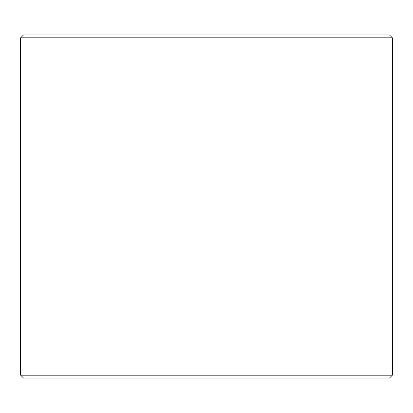 <?xml version="1.0" encoding="UTF-8"?>
<svg xmlns="http://www.w3.org/2000/svg" width="413" height="413" viewBox="0 0 413 413"><rect width="100%" height="100%" fill="white"/><g stroke="black" fill="none" stroke-linecap="round" stroke-linejoin="round"><path stroke-width="0.62" d="M20.676 375.195L23.536 378.055L20.65 375.195L20.65 37.805L23.51 34.945L389.49 34.945L392.35 37.805L20.676 37.805L20.676 375.195L392.35 375.195L392.35 37.805M23.536 34.945L20.676 37.805M23.536 378.055L389.49 378.055L392.35 375.195"/></g></svg>
